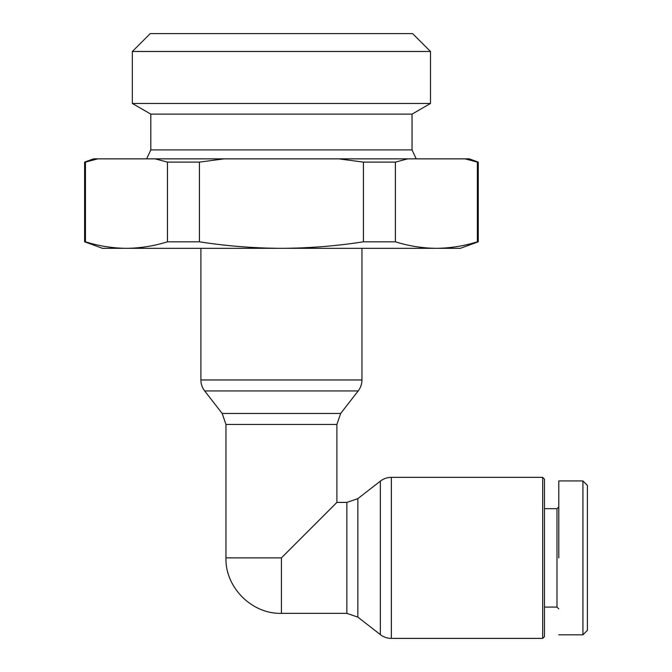 <?xml version="1.0" encoding="UTF-8"?>
<svg xmlns="http://www.w3.org/2000/svg" width="672" height="672" viewBox="0 0 672 672"><rect width="100%" height="100%" fill="white"/><g stroke="black" fill="none" stroke-linecap="round" stroke-linejoin="round"><path stroke-width="1.01" d="M358.176 390.944A17.892 17.892 0 0 0 361.948 379.966L200.903 379.966A17.892 17.892 0 0 0 204.674 390.944L358.176 390.944L340.662 413.465L336.899 424.452L336.899 502.412L346.861 502.412L357.848 498.641L380.36 481.127A17.892 17.892 0 0 1 391.348 477.355L542.674 477.355L542.674 638.4L391.348 638.4L391.348 477.355M357.848 498.641L357.848 617.114L380.36 634.628A17.892 17.892 0 0 0 391.348 638.4M558.776 634.822L582.926 634.822L587.404 630.344L587.404 485.411L582.926 480.934L558.776 480.934L558.776 484.336M478.254 241.811L477.389 241.811L477.389 162.112L465.032 158.852L469.308 158.852L478.254 162.112L478.254 241.811L460.362 248.321L102.488 248.321L84.596 241.811L84.596 162.112L85.462 162.112L85.462 241.811L84.596 241.811M477.389 241.811C463.798 246.044 450.139 248.212 436.388 248.321C422.638 248.212 408.971 246.044 395.388 241.811L363.426 241.811C336.252 246.044 308.918 248.212 281.425 248.321C253.932 248.212 226.598 246.044 199.424 241.811L167.462 241.811C153.88 246.044 140.213 248.212 126.462 248.321C112.711 248.212 99.044 246.044 85.462 241.811C99.044 246.044 112.711 248.212 126.462 248.321M85.462 162.112L97.818 158.852L93.542 158.852L84.596 162.112M357.848 617.114L346.861 613.351L281.425 613.351L281.425 557.878L336.899 502.412M430.492 51.492L132.35 51.492L150.251 33.6L412.6 33.6L430.492 51.492L430.492 103.471L412.045 114.122L412.045 149.906L416.22 158.852M412.045 114.122L150.805 114.122L150.805 149.906L146.63 158.852M150.805 114.122L132.35 103.471L132.35 51.492M542.674 638.4L544.463 636.611L544.463 479.144L542.674 477.355M544.463 607.085L556.987 607.085L556.987 508.67L558.776 506.881M556.987 607.085L558.776 608.874M582.926 541.859L582.926 541.388M465.032 158.852L97.818 158.852M395.388 241.811L395.388 162.112L407.744 158.852M478.254 162.112L477.389 162.112M167.462 241.811L167.462 162.112L155.106 158.852M199.424 241.811L199.424 162.112L224.137 158.852M363.426 241.811L363.426 162.112L338.713 158.852M199.424 162.112L167.462 162.112M395.388 162.112L363.426 162.112M412.045 149.906L150.805 149.906M430.492 103.471L132.35 103.471M558.776 557.878L558.776 480.934L558.776 557.878M582.926 634.822L582.926 480.934M380.36 634.628L380.36 481.127M204.674 390.944L222.188 413.465L340.662 413.465M222.188 413.465L225.952 424.452L336.899 424.452M225.952 424.452L225.952 557.878L281.425 557.878M346.861 613.351L346.861 502.412M200.903 248.321L200.903 379.966M361.948 248.321L361.948 379.966M281.425 613.351C251.874 614.183 225.12 587.429 225.952 557.878M544.463 508.67L556.987 508.67"/></g></svg>
